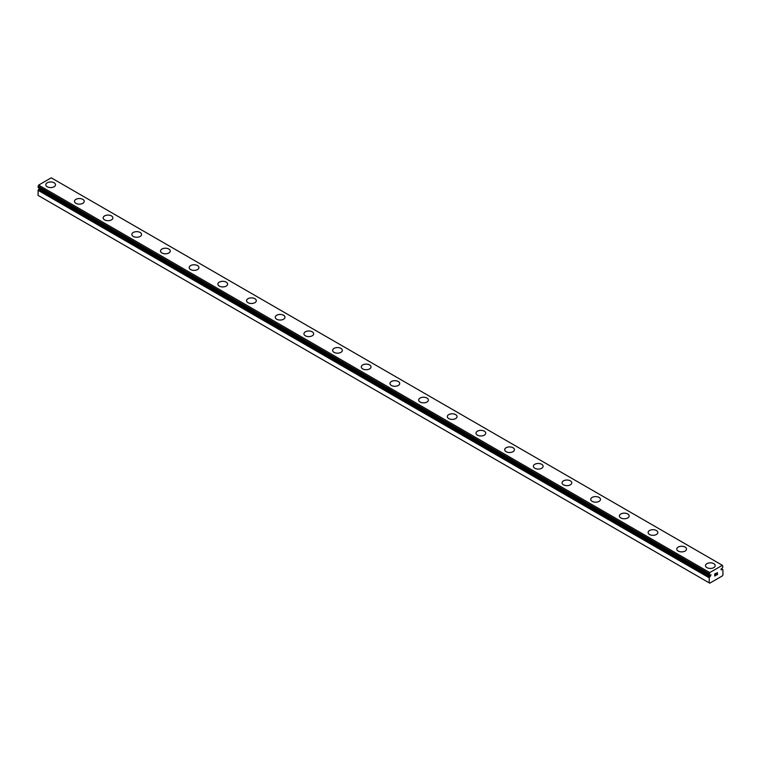 <?xml version="1.0" encoding="UTF-8"?>
<svg xmlns="http://www.w3.org/2000/svg" width="761" height="761" viewBox="0 0 761 761"><rect width="100%" height="100%" fill="white"/><g stroke="black" fill="none" stroke-linecap="round" stroke-linejoin="round"><path stroke-width="1.14" d="M709.775 575.202L709.281 574.907A1.845 1.065 -60 0 1 709.566 574.993A1.845 1.065 -60 0 1 709.775 575.202L711.002 574.764L710.422 576.201L39.287 188.718L38.649 189.204A1.845 1.065 -60 0 1 38.145 190.069L38.05 195.377L709.185 582.85L709.281 577.542L38.145 190.069M39.762 188.386L39.287 188.718M709.185 582.85L709.756 583.183L722.379 575.896L722.95 574.897L722.855 569.704A1.845 1.065 -60 0 1 722.57 569.618A1.845 1.065 -60 0 1 722.351 569.418L721.124 569.856L722.351 567.944A1.845 1.065 -60 0 1 722.855 567.069L722.379 565.299L51.244 177.817L38.621 185.104L38.107 187.425L709.204 574.869M45.803 184.771A4.87 2.806 180 0 1 48.809 182.183A4.87 2.806 180 0 1 54.107 182.792A4.87 2.806 180 0 1 55.534 184.78A4.87 2.806 180 0 1 52.528 187.368A4.87 2.806 180 0 1 47.23 186.759A4.87 2.806 180 0 1 45.803 184.771A4.87 2.806 180 0 1 48.809 182.193A4.87 2.806 180 0 1 54.107 182.802A4.87 2.806 180 0 1 55.534 184.771M82.797 199.363A4.87 2.806 180 0 1 84.214 201.342A4.87 2.806 180 0 1 81.218 203.929A4.87 2.806 180 0 1 75.91 203.32A4.87 2.806 180 0 1 74.483 201.332A4.87 2.806 180 0 1 77.489 198.754A4.87 2.806 180 0 1 82.797 199.363M74.483 201.332A4.87 2.806 180 0 1 77.489 198.735A4.87 2.806 180 0 1 82.797 199.344A4.87 2.806 180 0 1 84.214 201.332M111.477 215.915A4.87 2.806 180 0 1 112.894 217.903A4.87 2.806 180 0 1 109.898 220.49A4.87 2.806 180 0 1 104.59 219.881A4.87 2.806 180 0 1 103.163 217.893A4.87 2.806 180 0 1 106.179 215.306A4.87 2.806 180 0 1 111.477 215.915M103.163 217.893A4.87 2.806 180 0 1 106.169 215.296A4.87 2.806 180 0 1 111.477 215.905A4.87 2.806 180 0 1 112.894 217.893M131.843 234.455A4.87 2.806 180 0 1 134.849 231.858A4.87 2.806 180 0 1 140.157 232.466A4.87 2.806 180 0 1 141.584 234.455A4.87 2.806 180 0 1 138.578 237.052A4.87 2.806 180 0 1 133.27 236.443A4.87 2.806 180 0 1 131.843 234.455A4.87 2.806 180 0 1 134.859 231.867A4.87 2.806 180 0 1 140.157 232.476A4.87 2.806 180 0 1 141.584 234.455M160.523 251.016A4.87 2.806 180 0 1 163.539 248.428A4.87 2.806 180 0 1 168.837 249.037A4.87 2.806 180 0 1 170.264 251.016M168.837 249.028A4.87 2.806 180 0 1 170.264 251.006A4.87 2.806 180 0 1 167.258 253.603A4.87 2.806 180 0 1 161.95 252.994A4.87 2.806 180 0 1 160.523 251.006A4.87 2.806 180 0 1 163.529 248.409A4.87 2.806 180 0 1 168.837 249.028M189.204 267.568A4.87 2.806 180 0 1 192.21 264.971A4.87 2.806 180 0 1 197.518 265.579A4.87 2.806 180 0 1 198.944 267.577A4.87 2.806 180 0 1 195.938 270.165A4.87 2.806 180 0 1 190.631 269.556A4.87 2.806 180 0 1 189.204 267.568A4.87 2.806 180 0 1 192.219 264.98A4.87 2.806 180 0 1 197.518 265.599A4.87 2.806 180 0 1 198.944 267.568M217.884 284.129A4.87 2.806 180 0 1 220.89 281.532A4.87 2.806 180 0 1 226.198 282.141A4.87 2.806 180 0 1 227.625 284.138A4.87 2.806 180 0 1 224.619 286.726A4.87 2.806 180 0 1 219.311 286.117A4.87 2.806 180 0 1 217.884 284.129A4.87 2.806 180 0 1 220.899 281.541A4.87 2.806 180 0 1 226.198 282.15A4.87 2.806 180 0 1 227.625 284.129M246.564 300.69A4.87 2.806 180 0 1 249.57 298.093A4.87 2.806 180 0 1 254.878 298.702A4.87 2.806 180 0 1 256.305 300.69A4.87 2.806 180 0 1 253.299 303.287A4.87 2.806 180 0 1 247.991 302.678A4.87 2.806 180 0 1 246.564 300.69A4.87 2.806 180 0 1 249.579 298.103A4.87 2.806 180 0 1 254.878 298.712A4.87 2.806 180 0 1 256.305 300.69M283.558 315.273A4.87 2.806 180 0 1 284.985 317.251A4.87 2.806 180 0 1 281.979 319.839A4.87 2.806 180 0 1 276.671 319.23A4.87 2.806 180 0 1 275.254 317.242A4.87 2.806 180 0 1 278.26 314.664A4.87 2.806 180 0 1 283.558 315.273M275.254 317.242A4.87 2.806 180 0 1 278.25 314.645A4.87 2.806 180 0 1 283.558 315.254A4.87 2.806 180 0 1 284.985 317.242M312.238 331.834A4.87 2.806 180 0 1 313.665 333.813A4.87 2.806 180 0 1 310.659 336.4A4.87 2.806 180 0 1 305.361 335.791A4.87 2.806 180 0 1 303.934 333.803A4.87 2.806 180 0 1 306.94 331.216A4.87 2.806 180 0 1 312.238 331.834M303.934 333.803A4.87 2.806 180 0 1 306.94 331.206A4.87 2.806 180 0 1 312.238 331.815A4.87 2.806 180 0 1 313.665 333.803M332.614 350.374A4.87 2.806 180 0 1 335.62 347.777A4.87 2.806 180 0 1 340.918 348.386A4.87 2.806 180 0 1 342.345 350.374M340.918 348.376A4.87 2.806 180 0 1 342.345 350.364A4.87 2.806 180 0 1 339.339 352.961A4.87 2.806 180 0 1 334.041 352.353A4.87 2.806 180 0 1 332.614 350.364A4.87 2.806 180 0 1 335.62 347.767A4.87 2.806 180 0 1 340.918 348.376M361.294 366.926A4.87 2.806 180 0 1 364.3 364.329A4.87 2.806 180 0 1 369.599 364.938A4.87 2.806 180 0 1 371.026 366.926A4.87 2.806 180 0 1 368.02 369.523A4.87 2.806 180 0 1 362.721 368.904A4.87 2.806 180 0 1 361.294 366.926A4.87 2.806 180 0 1 364.3 364.338A4.87 2.806 180 0 1 369.599 364.947A4.87 2.806 180 0 1 371.026 366.926M389.974 383.477A4.87 2.806 180 0 1 392.98 380.88A4.87 2.806 180 0 1 398.279 381.489A4.87 2.806 180 0 1 399.706 383.487A4.87 2.806 180 0 1 396.7 386.074A4.87 2.806 180 0 1 391.401 385.466A4.87 2.806 180 0 1 389.974 383.477A4.87 2.806 180 0 1 392.98 380.9A4.87 2.806 180 0 1 398.279 381.508A4.87 2.806 180 0 1 399.706 383.477M418.655 400.039A4.87 2.806 180 0 1 421.661 397.442A4.87 2.806 180 0 1 426.959 398.051A4.87 2.806 180 0 1 428.386 400.048A4.87 2.806 180 0 1 425.38 402.636A4.87 2.806 180 0 1 420.082 402.027A4.87 2.806 180 0 1 418.655 400.039A4.87 2.806 180 0 1 421.661 397.451A4.87 2.806 180 0 1 426.959 398.07A4.87 2.806 180 0 1 428.386 400.039M447.335 416.6A4.87 2.806 180 0 1 450.341 414.003A4.87 2.806 180 0 1 455.639 414.612A4.87 2.806 180 0 1 457.066 416.6A4.87 2.806 180 0 1 454.06 419.197A4.87 2.806 180 0 1 448.762 418.588A4.87 2.806 180 0 1 447.335 416.6A4.87 2.806 180 0 1 450.341 414.013A4.87 2.806 180 0 1 455.639 414.621A4.87 2.806 180 0 1 457.066 416.6M484.329 431.183A4.87 2.806 180 0 1 485.746 433.161A4.87 2.806 180 0 1 482.75 435.749A4.87 2.806 180 0 1 477.442 435.14A4.87 2.806 180 0 1 476.015 433.161A4.87 2.806 180 0 1 479.03 430.574A4.87 2.806 180 0 1 484.329 431.183M476.015 433.161A4.87 2.806 180 0 1 479.021 430.564A4.87 2.806 180 0 1 484.329 431.173A4.87 2.806 180 0 1 485.746 433.161M513.009 447.744A4.87 2.806 180 0 1 514.436 449.722A4.87 2.806 180 0 1 511.43 452.31A4.87 2.806 180 0 1 506.122 451.701A4.87 2.806 180 0 1 504.695 449.713A4.87 2.806 180 0 1 507.711 447.135A4.87 2.806 180 0 1 513.009 447.744M504.695 449.713A4.87 2.806 180 0 1 507.701 447.116A4.87 2.806 180 0 1 513.009 447.725A4.87 2.806 180 0 1 514.436 449.713M533.375 466.284A4.87 2.806 180 0 1 536.391 463.687A4.87 2.806 180 0 1 541.689 464.305A4.87 2.806 180 0 1 543.116 466.284M541.689 464.286A4.87 2.806 180 0 1 543.116 466.274A4.87 2.806 180 0 1 540.11 468.871A4.87 2.806 180 0 1 534.802 468.262A4.87 2.806 180 0 1 533.375 466.274A4.87 2.806 180 0 1 536.381 463.677A4.87 2.806 180 0 1 541.689 464.286M562.056 482.835A4.87 2.806 180 0 1 565.062 480.239A4.87 2.806 180 0 1 570.37 480.847A4.87 2.806 180 0 1 571.796 482.835A4.87 2.806 180 0 1 568.79 485.432A4.87 2.806 180 0 1 563.482 484.824A4.87 2.806 180 0 1 562.056 482.835A4.87 2.806 180 0 1 565.071 480.248A4.87 2.806 180 0 1 570.37 480.857A4.87 2.806 180 0 1 571.796 482.835M590.736 499.387A4.87 2.806 180 0 1 593.742 496.8A4.87 2.806 180 0 1 599.05 497.409A4.87 2.806 180 0 1 600.477 499.397A4.87 2.806 180 0 1 597.471 501.984A4.87 2.806 180 0 1 592.163 501.375A4.87 2.806 180 0 1 590.736 499.387A4.87 2.806 180 0 1 593.751 496.809A4.87 2.806 180 0 1 599.05 497.418A4.87 2.806 180 0 1 600.477 499.387M619.416 515.948A4.87 2.806 180 0 1 622.422 513.352A4.87 2.806 180 0 1 627.73 513.96A4.87 2.806 180 0 1 629.157 515.958A4.87 2.806 180 0 1 626.151 518.545A4.87 2.806 180 0 1 620.843 517.937A4.87 2.806 180 0 1 619.416 515.948A4.87 2.806 180 0 1 622.431 513.371A4.87 2.806 180 0 1 627.73 513.979A4.87 2.806 180 0 1 629.157 515.948M648.106 532.51A4.87 2.806 180 0 1 651.102 529.913A4.87 2.806 180 0 1 656.41 530.522A4.87 2.806 180 0 1 657.837 532.519A4.87 2.806 180 0 1 654.831 535.107A4.87 2.806 180 0 1 649.523 534.498A4.87 2.806 180 0 1 648.106 532.51A4.87 2.806 180 0 1 651.112 529.922A4.87 2.806 180 0 1 656.41 530.531A4.87 2.806 180 0 1 657.837 532.51M685.09 547.092A4.87 2.806 180 0 1 686.517 549.071A4.87 2.806 180 0 1 683.511 551.668A4.87 2.806 180 0 1 678.203 551.059A4.87 2.806 180 0 1 676.786 549.071A4.87 2.806 180 0 1 679.792 546.484A4.87 2.806 180 0 1 685.09 547.092M676.786 549.071A4.87 2.806 180 0 1 679.782 546.474A4.87 2.806 180 0 1 685.09 547.083A4.87 2.806 180 0 1 686.517 549.071M705.466 565.623A4.87 2.806 180 0 1 708.472 563.035A4.87 2.806 180 0 1 713.77 563.644A4.87 2.806 180 0 1 715.197 565.632A4.87 2.806 180 0 1 712.191 568.22A4.87 2.806 180 0 1 706.893 567.611A4.87 2.806 180 0 1 705.466 565.623A4.87 2.806 180 0 1 708.472 563.045A4.87 2.806 180 0 1 713.77 563.654A4.87 2.806 180 0 1 715.197 565.623M714.836 574.051L714.836 574.878L715.759 573.518L714.836 574.051M714.836 574.878L715.34 574.593L714.836 574.878M715.34 574.726L714.836 575.021L715.34 574.726M714.836 575.021L714.836 575.849L714.836 575.021M714.836 575.849L715.768 575.316L714.836 575.849M714.712 576.058L715.759 575.449L714.722 576.058L714.722 573.984L715.759 573.375M716.482 573.49L717.442 572.605M717.442 573.214L717.185 573.756L717.442 573.214M717.185 573.756L716.634 574.812L717.185 573.756M716.634 574.812L717.613 574.251L716.624 574.812M716.377 575.097L717.613 574.384L716.377 575.097L717.404 573.023L716.681 573.071L717.404 572.843M709.281 574.907L709.756 572.586L722.379 565.299M709.281 577.542A1.845 1.065 -60 0 0 709.775 576.676L710.422 576.201M721.713 569.685L720.99 569.266M709.756 572.586L38.621 185.104M709.185 573.689L38.05 186.217M722.855 569.704L722.351 569.418M722.284 569.38L722.893 569.723M722.199 569.399L721.19 568.819M709.185 574.783L38.05 187.301M709.937 576.477L38.801 189.004M709.775 576.676L38.649 189.204M709.185 577.789L38.05 190.307M722.322 569.39L721.238 568.762M709.813 575.23L38.107 187.425"/></g></svg>
